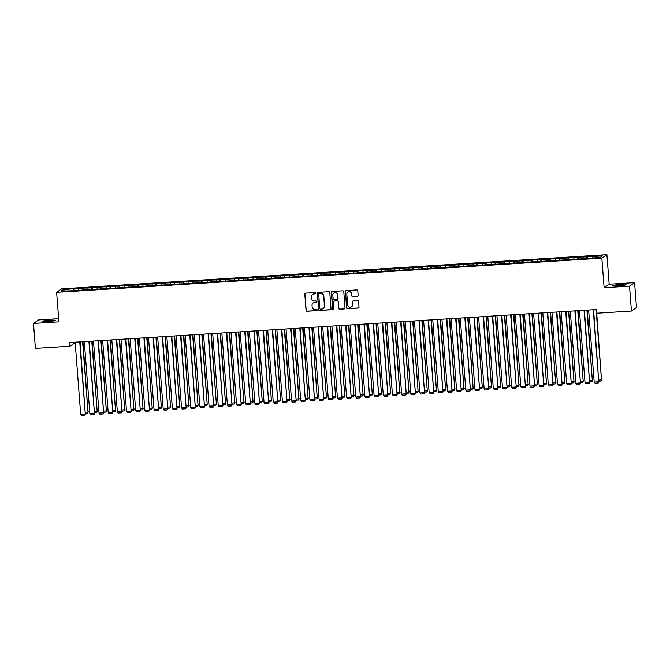 <?xml version="1.0" encoding="UTF-8"?>
<svg xmlns="http://www.w3.org/2000/svg" width="670" height="670" viewBox="0 0 670 670"><rect width="100%" height="100%" fill="white"/><g stroke="black" fill="none" stroke-linecap="round" stroke-linejoin="round"><path stroke-width="1" d="M315.872 293.133A0.637 0.628 -124.7 0 0 315.193 292.53L305.629 293.133A0.913 0.896 -124.7 0 0 304.8 294.097L306.056 310.411A0.913 0.896 -124.7 0 0 307.028 311.257L316.592 310.662A0.637 0.628 -124.7 0 0 317.17 309.984A0.637 0.628 -124.7 0 0 316.491 309.389L315.252 309.465A2.923 2.873 -124.7 0 1 312.153 306.751L312.044 305.386A2.923 2.873 -124.7 0 1 314.699 302.304L315.939 302.229A0.637 0.628 -124.7 0 0 316.525 301.559A0.637 0.628 -124.7 0 0 315.846 300.964L314.607 301.039A2.923 2.873 -124.7 0 1 311.5 298.317L311.399 296.961A2.923 2.873 -124.7 0 1 314.054 293.879L315.294 293.803A0.637 0.628 -124.7 0 0 315.872 293.133M357.294 296.316A0.913 0.896 -124.7 0 0 358.123 295.353L357.772 290.78A0.913 0.896 -124.7 0 0 356.8 289.926L346.181 290.596A0.913 0.896 -124.7 0 0 345.352 291.559L346.599 307.865A0.913 0.896 -124.7 0 0 347.571 308.719L358.19 308.049A0.913 0.896 -124.7 0 0 359.028 307.095L358.601 301.567A0.913 0.896 -124.7 0 0 357.629 300.713L353.082 300.998A0.913 0.896 -124.7 0 0 352.253 301.961L352.462 304.699A2.446 2.404 -124.7 0 1 349.028 307.036A2.446 2.404 -124.7 0 1 347.646 305.001L346.826 294.264A2.446 2.404 -124.7 0 1 350.259 291.936A2.446 2.404 -124.7 0 1 351.641 293.963L351.775 295.755A0.913 0.896 -124.7 0 0 352.747 296.601L357.428 296.224A0.913 0.896 -124.7 0 0 357.805 296.115M629.524 286.132L634.582 282.631L609.181 284.222L604.122 287.723L629.524 286.132L631.442 311.056L596.87 313.225L596.585 309.532L69.705 342.521L69.99 346.214L75.048 342.713L75.007 342.186M604.122 287.723L601.853 258.184L56.623 292.321L61.682 288.82L606.911 254.684L601.853 258.184M58.659 318.694L38.559 319.95L33.5 323.451L58.901 321.86L56.623 292.321M33.5 323.451L35.418 348.375L69.99 346.214M329.774 292.53A0.913 0.896 -124.7 0 0 328.811 291.684L318.183 292.346A0.913 0.896 -124.7 0 0 317.354 293.309L318.61 309.624A0.913 0.896 -124.7 0 0 319.582 310.47L330.201 309.808A0.913 0.896 -124.7 0 0 331.03 308.845L329.774 292.53M332.186 291.467L342.805 290.805A0.913 0.896 -124.7 0 1 343.777 291.659L345.025 307.966A0.913 0.896 -124.7 0 1 344.196 308.929L339.656 309.213A0.913 0.896 -124.7 0 1 338.685 308.368L338.174 301.751A0.913 0.896 -124.7 0 0 337.203 300.897L334.188 301.09A0.913 0.896 -124.7 0 0 333.359 302.053L333.886 308.937A0.637 0.628 -124.7 0 1 332.99 309.548A0.637 0.628 -124.7 0 1 332.63 309.012L331.349 292.43A0.913 0.896 -124.7 0 1 332.186 291.467M73.951 290.613L73.809 288.686L63.231 289.649L61.129 291.107L70.727 290.814L589.734 258.319L600.303 257.347L602.405 255.89L592.322 256.526L592.238 257.858M73.809 288.686L82.494 288.443L82.385 290.085M83.122 290.035L82.98 288.108L82.494 288.443M82.98 288.108L91.656 287.874L91.555 289.507M92.293 289.465L92.142 287.539L91.656 287.874M92.142 287.539L100.827 287.296L100.726 288.938M101.463 288.887L101.312 286.961L100.827 287.296M101.312 286.961L109.997 286.727L109.897 288.36M110.634 288.318L110.483 286.383L109.997 286.727M110.483 286.383L119.168 286.149L119.059 287.79M119.804 287.74L119.654 285.814L119.168 286.149M119.654 285.814L128.339 285.571L128.23 287.212M128.975 287.162L128.824 285.236L128.339 285.571M128.824 285.236L137.509 285.001L137.4 286.634M138.137 286.592L137.995 284.666L137.509 285.001M137.995 284.666L146.68 284.423L146.571 286.065M147.308 286.015L147.166 284.088L146.68 284.423M147.166 284.088L155.85 283.854L155.742 285.487M156.478 285.445L156.336 283.519L155.85 283.854M156.336 283.519L165.013 283.276L164.912 284.918M165.649 284.867L165.498 282.941L165.013 283.276M165.498 282.941L174.183 282.707L174.083 284.34M174.82 284.298L174.669 282.372L174.183 282.707M174.669 282.372L183.354 282.129L183.253 283.77M183.99 283.72L183.84 281.794L183.354 282.129M183.84 281.794L192.524 281.559L192.416 283.192M193.161 283.15L193.01 281.216L192.524 281.559M193.01 281.216L201.695 280.981L201.586 282.623M202.332 282.572L202.181 280.646L201.695 280.981M202.181 280.646L210.866 280.403L210.757 282.045M211.502 281.995L211.352 280.068L210.866 280.403M211.352 280.068L220.036 279.834L219.928 281.467M220.665 281.425L220.522 279.499L220.036 279.834M220.522 279.499L229.207 279.256L229.098 280.897M229.835 280.847L229.693 278.921L229.207 279.256M229.693 278.921L238.378 278.687L238.269 280.32M239.006 280.278L238.855 278.352L238.378 278.687M238.855 278.352L247.54 278.109L247.439 279.75M248.176 279.7L248.026 277.774L247.54 278.109M248.026 277.774L256.71 277.539L256.61 279.172M257.347 279.13L257.196 277.204L256.71 277.539M257.196 277.204L265.881 276.961L265.781 278.603M266.518 278.553L266.367 276.626L265.881 276.961M266.367 276.626L275.052 276.392L274.943 278.025M275.688 277.983L275.538 276.048L275.052 276.392M275.538 276.048L284.222 275.814L284.113 277.455M284.859 277.405L284.708 275.479L284.222 275.814M284.708 275.479L293.393 275.236L293.284 276.878M294.021 276.827L293.879 274.901L293.393 275.236M293.879 274.901L302.564 274.666L302.455 276.3M303.192 276.258L303.049 274.332L302.564 274.666M303.049 274.332L311.734 274.089L311.625 275.73M312.362 275.68L312.212 273.754L311.734 274.089M312.212 273.754L320.897 273.519L320.796 275.152M321.533 275.11L321.382 273.184L320.897 273.519M321.382 273.184L330.067 272.941L329.967 274.583M330.704 274.533L330.553 272.606L330.067 272.941M330.553 272.606L339.238 272.372L339.137 274.005M339.874 273.963L339.724 272.037L339.238 272.372M339.724 272.037L348.408 271.794L348.3 273.435M349.045 273.385L348.894 271.459L348.408 271.794M348.894 271.459L357.579 271.224L357.47 272.858M358.216 272.816L358.065 270.881L357.579 271.224M358.065 270.881L366.75 270.647L366.641 272.288M367.378 272.238L367.235 270.312L366.75 270.647M367.235 270.312L375.92 270.069L375.811 271.71M376.548 271.66L376.406 269.734L375.92 270.069M376.406 269.734L385.091 269.499L384.982 271.132M385.719 271.09L385.568 269.164L385.091 269.499M385.568 269.164L394.253 268.921L394.153 270.563M394.89 270.512L394.739 268.586L394.253 268.921M394.739 268.586L403.424 268.352L403.323 269.985M404.06 269.943L403.909 268.017L403.424 268.352M403.909 268.017L412.594 267.774L412.494 269.415M413.231 269.365L413.08 267.439L412.594 267.774M413.08 267.439L421.765 267.204L421.656 268.838M422.401 268.796L422.251 266.869L421.765 267.204M422.251 266.869L430.936 266.627L430.827 268.268M431.572 268.218L431.421 266.291L430.936 266.627M431.421 266.291L440.106 266.057L439.997 267.69M440.734 267.648L440.592 265.714L440.106 266.057M440.592 265.714L449.277 265.479L449.168 267.121M449.905 267.07L449.763 265.144L449.277 265.479M449.763 265.144L458.447 264.91L458.339 266.543M459.076 266.501L458.933 264.566L458.447 264.91M458.933 264.566L467.61 264.332L467.509 265.965M468.246 265.923L468.095 263.997L467.61 264.332M468.095 263.997L476.78 263.754L476.68 265.395M477.417 265.345L477.266 263.419L476.78 263.754M477.266 263.419L485.951 263.184L485.851 264.817M486.588 264.776L486.437 262.849L485.951 263.184M486.437 262.849L495.122 262.606L495.013 264.248M495.758 264.198L495.607 262.272L495.122 262.606M495.607 262.272L504.292 262.037L504.183 263.67M504.929 263.628L504.778 261.702L504.292 262.037M504.778 261.702L513.463 261.459L513.354 263.101M514.091 263.05L513.949 261.124L513.463 261.459M513.949 261.124L522.634 260.89L522.525 262.523M523.262 262.481L523.119 260.555L522.634 260.89M523.119 260.555L531.804 260.312L531.695 261.953M532.432 261.903L532.29 259.977L531.804 260.312M532.29 259.977L540.966 259.742L540.866 261.375M541.603 261.334L541.452 259.399L540.966 259.742M541.452 259.399L550.137 259.164L550.037 260.806M550.774 260.756L550.623 258.829L550.137 259.164M550.623 258.829L559.308 258.587L559.207 260.228M559.944 260.178L559.793 258.252L559.308 258.587M559.793 258.252L568.478 258.017L568.378 259.65M569.115 259.608L568.964 257.682L568.478 258.017M568.964 257.682L577.649 257.439L577.54 259.081M578.285 259.03L578.135 257.104L577.649 257.439M578.135 257.104L586.819 256.87L586.711 258.503M587.456 258.461L587.305 256.535L586.819 256.87M587.305 256.535L592.322 256.526M583.151 257.096L583.068 258.427M573.981 257.674L573.897 259.005M564.81 258.243L564.726 259.575M555.639 258.821L555.556 260.153M546.469 259.391L546.385 260.722M537.306 259.968L537.214 261.3M528.136 260.538L528.044 261.87M518.965 261.116L518.881 262.447M509.795 261.694L509.711 263.025M500.624 262.263L500.54 263.595M491.453 262.841L491.37 264.173M482.283 263.411L482.199 264.742M473.112 263.988L473.028 265.32M463.95 264.558L463.858 265.889M454.779 265.136L454.687 266.467M445.609 265.705L445.517 267.037M436.438 266.283L436.354 267.615M427.267 266.861L427.184 268.184M418.097 267.43L418.013 268.762M408.926 268.008L408.842 269.34M399.755 268.578L399.672 269.909M390.585 269.156L390.501 270.487M381.423 269.725L381.331 271.057M372.252 270.303L372.16 271.635M363.081 270.873L362.998 272.204M353.911 271.451L353.827 272.782M344.74 272.028L344.656 273.352M335.57 272.598L335.486 273.93M326.399 273.176L326.315 274.507M317.228 273.745L317.144 275.077M308.066 274.323L307.974 275.655M298.895 274.893L298.803 276.224M289.725 275.471L289.641 276.802M280.554 276.04L280.47 277.372M271.384 276.618L271.3 277.95M262.213 277.196L262.129 278.519M253.042 277.765L252.959 279.097M243.872 278.343L243.788 279.675M234.709 278.913L234.617 280.244M225.539 279.491L225.447 280.822M216.368 280.06L216.284 281.392M207.198 280.638L207.114 281.97M198.027 281.207L197.943 282.539M188.856 281.785L188.773 283.117M179.686 282.363L179.602 283.686M170.515 282.933L170.431 284.264M161.353 283.51L161.261 284.842M152.182 284.08L152.09 285.412M143.011 284.658L142.928 285.99M133.841 285.227L133.757 286.559M124.67 285.805L124.587 287.137M115.5 286.375L115.416 287.706M106.329 286.953L106.245 288.284M97.158 287.522L97.075 288.854M87.996 288.1L87.904 289.432M78.826 288.678L78.733 290.01M631.442 311.056L636.5 307.555L634.582 282.631M609.181 284.222L606.911 254.684M63.231 289.649L64.345 290.906M73.323 289.021L73.214 290.654M48.826 320.352A5.955 0.544 -4.4 0 0 42.017 321.407A5.955 0.544 -4.4 0 0 47.076 321.558L48.726 321.458A5.955 0.544 -4.4 0 0 55.535 320.394A5.955 0.544 -4.4 0 0 50.476 320.243L48.826 320.352L48.91 321.449M619.256 285.738A5.955 0.544 -4.4 0 0 626.065 284.675A5.955 0.544 -4.4 0 0 621.006 284.524L619.356 284.624A5.955 0.544 -4.4 0 0 612.548 285.688A5.955 0.544 -4.4 0 0 617.606 285.839L619.256 285.738M315.671 293.644A0.637 0.628 -124.7 0 1 315.428 293.711L314.188 293.787A2.923 2.873 -124.7 0 0 312.681 294.331M313.334 302.756A2.923 2.873 -124.7 0 1 314.841 302.212L316.081 302.137A0.637 0.628 -124.7 0 0 316.324 302.07M305.252 293.242A0.913 0.896 -124.7 0 0 304.934 294.004L306.19 310.31A0.913 0.896 -124.7 0 0 307.161 311.165L316.726 310.562A0.637 0.628 -124.7 0 0 316.969 310.495M317.806 292.455A0.913 0.896 -124.7 0 0 317.496 293.217L318.753 309.523A0.913 0.896 -124.7 0 0 319.716 310.378L330.335 309.708A0.913 0.896 -124.7 0 0 330.72 309.599M319.272 293.552A0.637 0.628 -124.7 0 0 318.694 294.231L319.791 308.543A0.637 0.628 -124.7 0 0 320.478 309.138L321.776 309.054A2.923 2.873 -124.7 0 0 324.439 305.981L323.685 296.19A2.923 2.873 -124.7 0 0 320.578 293.468L319.414 293.46A0.637 0.628 -124.7 0 0 319.029 293.619M323.283 308.51A2.923 2.873 -124.7 0 0 324.573 305.88L324.439 305.981M319.414 293.46L320.712 293.376A2.923 2.873 -124.7 0 1 323.819 296.098L324.573 305.88M333.811 301.199A0.913 0.896 -124.7 0 1 334.322 300.998L337.345 300.805A0.913 0.896 -124.7 0 1 338.308 301.651L338.819 308.267A0.913 0.896 -124.7 0 0 339.791 309.121L344.338 308.837A0.913 0.896 -124.7 0 0 344.715 308.719M331.801 291.584A0.913 0.896 -124.7 0 0 331.491 292.338L332.764 308.92A0.637 0.628 -124.7 0 0 333.685 309.448M337.647 294.884A2.446 2.404 -124.7 0 0 333.853 293.024A2.446 2.404 -124.7 0 0 332.831 295.185L333.124 298.971A0.913 0.896 -124.7 0 0 334.096 299.817L337.111 299.632A0.913 0.896 -124.7 0 0 337.94 298.669L337.781 294.792A2.446 2.404 -124.7 0 0 333.92 292.983M337.621 299.423A0.913 0.896 -124.7 0 0 338.074 298.577L337.94 298.669M337.781 294.792L338.074 298.577M347.914 292.061A2.446 2.404 -124.7 0 1 351.775 293.87L351.909 295.654A0.913 0.896 -124.7 0 0 352.881 296.509L357.428 296.224M351.516 306.81A2.446 2.404 -124.7 0 0 352.604 304.607L352.462 304.699M352.705 301.106A0.913 0.896 -124.7 0 0 352.387 301.868L352.604 304.607M345.804 290.705A0.913 0.896 -124.7 0 0 345.486 291.458L346.742 307.773A0.913 0.896 -124.7 0 0 347.713 308.627L358.333 307.957A0.913 0.896 -124.7 0 0 358.71 307.848M82.594 341.717L88.005 412.05L82.954 341.692M85.5 412.209L88.005 412.05L87.51 413.222L85.584 413.348M88.348 411.816L87.51 413.222M79.73 341.893L85.274 413.943L80.09 341.868M75.141 342.177L80.685 414.236L85.274 413.943L84.78 415.115L81.573 415.316L80.685 414.236M85.618 413.708L84.78 415.115M91.765 341.139L97.175 411.481L92.125 341.114M94.671 411.64L97.175 411.481L96.681 412.653L94.755 412.77M97.519 411.246L96.681 412.653M100.936 340.569L106.346 410.903L101.287 340.544M103.842 411.062L106.346 410.903L105.852 412.075L103.925 412.201M106.689 410.668L105.852 412.075M88.901 341.323L94.445 413.373L89.252 341.298M84.311 341.608L89.855 413.658L94.445 413.373L93.951 414.546L90.743 414.747L89.855 413.658M94.78 413.139L93.951 414.546M98.071 340.745L103.615 412.795L98.423 340.72M93.482 341.03L99.026 413.089L103.615 412.795L103.121 413.968L99.905 414.169L99.026 413.089M103.951 412.561L103.121 413.968M110.106 339.991L115.516 410.333L110.458 339.966M113.004 410.492L115.516 410.333L115.022 411.506L113.096 411.623M115.86 410.099L115.022 411.506M119.268 339.414L124.687 409.755L119.629 339.397M122.174 409.914L124.687 409.755L124.193 410.928L122.267 411.053M125.03 409.521L124.193 410.928M107.233 340.167L112.778 412.226L107.594 340.151M102.652 340.46L108.197 412.511L112.778 412.226L112.292 413.398L109.076 413.599L108.197 412.511M113.121 411.991L112.292 413.398M116.404 339.598L121.948 411.648L116.764 339.573M111.823 339.883L117.367 411.941L121.948 411.648L121.454 412.821L118.247 413.022L117.367 411.941M122.292 411.413L121.454 412.821M128.439 338.844L133.858 409.186L128.799 338.819M131.345 409.337L133.858 409.186L133.364 410.358L131.437 410.476M134.193 408.943L133.364 410.358M125.575 339.02L131.119 411.078L125.935 339.003M120.994 339.313L126.538 411.363L131.119 411.078L130.625 412.251L127.417 412.452L126.538 411.363M131.462 410.836L130.625 412.251M137.61 338.266L143.02 408.608L137.97 338.25M140.516 408.767L143.02 408.608L142.534 409.78L140.608 409.906M143.363 408.373L142.534 409.78M134.745 338.451L140.29 410.501L135.106 338.425M130.164 338.735L135.708 410.785L140.29 410.501L139.796 411.673L136.588 411.874L135.708 410.785M140.633 410.266L139.796 411.673M146.78 337.697L152.191 408.038L147.14 337.672M149.686 408.189L152.191 408.038L151.705 409.211L149.77 409.328M152.534 407.796L151.705 409.211M155.951 337.119L161.361 407.46L156.311 337.102M158.857 407.62L161.361 407.46L160.867 408.633L158.941 408.75M161.705 407.226L160.867 408.633M165.121 336.549L170.532 406.891L165.482 336.524M168.028 407.042L170.532 406.891L170.038 408.055L168.111 408.181M170.875 406.648L170.038 408.055M174.292 335.972L179.702 406.313L174.652 335.946M177.198 406.472L179.702 406.313L179.208 407.486L177.282 407.603M180.046 406.079L179.208 407.486M183.463 335.402L188.873 405.735L183.815 335.377M186.361 405.894L188.873 405.735L188.379 406.908L186.453 407.033M189.216 405.501L188.379 406.908M192.633 334.824L198.044 405.166L192.985 334.799M195.531 405.325L198.044 405.166L197.549 406.338L195.623 406.456M198.387 404.931L197.549 406.338M201.796 334.246L207.214 404.588L202.156 334.229M204.702 404.747L207.214 404.588L206.72 405.76L204.794 405.886M207.549 404.353L206.72 405.76M210.966 333.677L216.385 404.018L211.326 333.652M213.872 404.169L216.385 404.018L215.891 405.191L213.964 405.308M216.72 403.784L215.891 405.191M220.137 333.099L225.547 403.441L220.497 333.082M223.043 403.6L225.547 403.441L225.061 404.613L223.127 404.739M225.891 403.206L225.061 404.613M143.916 337.873L149.46 409.931L144.276 337.856M139.335 338.157L144.871 410.216L149.46 409.931L148.966 411.104L145.758 411.305L144.871 410.216M149.804 409.688L148.966 411.104M153.087 337.303L158.631 409.353L153.447 337.278M148.497 337.588L154.041 409.638L158.631 409.353L158.137 410.526L154.929 410.727L154.041 409.638M158.974 409.119L158.137 410.526M162.257 336.725L167.802 408.775L162.609 336.7M157.668 337.01L163.212 409.069L167.802 408.775L167.307 409.948L164.1 410.149L163.212 409.069M168.136 408.541L167.307 409.948M171.428 336.156L176.972 408.206L171.78 336.131M166.838 336.441L172.383 408.491L176.972 408.206L176.478 409.378L173.27 409.579L172.383 408.491M177.307 407.971L176.478 409.378M180.59 335.578L186.134 407.628L180.95 335.553M176.009 335.863L181.553 407.921L186.134 407.628L185.649 408.8L182.433 409.002L181.553 407.921M186.478 407.394L185.649 408.8M189.761 335L195.305 407.059L190.121 334.983M185.18 335.293L190.724 407.343L195.305 407.059L194.811 408.231L191.603 408.432L190.724 407.343M195.648 406.824L194.811 408.231M198.931 334.43L204.476 406.481L199.292 334.405M194.35 334.715L199.895 406.774L204.476 406.481L203.982 407.653L200.774 407.854L199.895 406.774M204.819 406.246L203.982 407.653M208.102 333.853L213.646 405.911L208.462 333.836M203.521 334.146L209.065 406.196L213.646 405.911L213.152 407.084L209.945 407.285L209.065 406.196M213.99 405.668L213.152 407.084M217.273 333.283L222.817 405.333L217.633 333.258M212.692 333.568L218.236 405.618L222.817 405.333L222.323 406.506L219.115 406.707L218.236 405.618M223.16 405.099L222.323 406.506M229.308 332.529L234.718 402.871L229.668 332.504M232.214 403.022L234.718 402.871L234.224 404.043L232.297 404.161M235.061 402.628L234.224 404.043M226.443 332.705L231.988 404.764L226.803 332.689M221.854 332.998L227.398 405.048L231.988 404.764L231.493 405.936L228.286 406.137L227.398 405.048M232.331 404.521L231.493 405.936M238.478 331.952L243.888 402.293L238.838 331.935M241.384 402.452L243.888 402.293L243.394 403.466L241.468 403.583M244.232 402.059L243.394 403.466M235.614 332.136L241.158 404.186L235.966 332.111M231.024 332.421L236.569 404.471L241.158 404.186L240.664 405.358L237.456 405.559L236.569 404.471M241.502 403.951L240.664 405.358M247.649 331.382L253.059 401.724L248.009 331.357M250.555 401.874L253.059 401.724L252.565 402.896L250.639 403.013M253.402 401.481L252.565 402.896M244.784 331.558L250.329 403.616L245.136 331.533M240.195 331.843L245.739 403.901L250.329 403.616L249.835 404.781L246.627 404.982L245.739 403.901M250.664 403.373L249.835 404.781M256.819 330.804L262.23 401.146L257.171 330.779M259.726 401.305L262.23 401.146L261.736 402.318L259.809 402.435M262.573 400.911L261.736 402.318M253.947 330.988L259.491 403.038L254.307 330.963M249.366 331.273L254.91 403.323L259.491 403.038L259.005 404.211L255.789 404.412L254.91 403.323M259.834 402.804L259.005 404.211M265.99 330.235L271.4 400.568L266.342 330.209M268.888 400.727L271.4 400.568L270.906 401.74L268.98 401.866M271.744 400.333L270.906 401.74M263.117 330.411L268.662 402.461L263.478 330.385M258.536 330.695L264.081 402.754L268.662 402.461L268.176 403.633L264.96 403.834L264.081 402.754M269.005 402.226L268.176 403.633M275.152 329.657L280.571 399.998L275.512 329.632M278.058 400.158L280.571 399.998L280.077 401.171L278.151 401.288M280.906 399.764L280.077 401.171M272.288 329.833L277.832 401.891L272.648 329.816M267.707 330.126L273.251 402.176L277.832 401.891L277.338 403.064L274.13 403.265L273.251 402.176M278.176 401.657L277.338 403.064M284.323 329.079L289.741 399.421L284.683 329.062M287.229 399.58L289.741 399.421L289.247 400.593L287.321 400.719M290.077 399.186L289.247 400.593M281.459 329.263L287.003 401.313L281.819 329.238M276.878 329.548L282.422 401.606L287.003 401.313L286.509 402.486L283.301 402.687L282.422 401.606M287.346 401.079L286.509 402.486M293.493 328.509L298.904 398.851L293.854 328.484M296.4 399.01L298.904 398.851L298.418 400.024L296.483 400.141M299.247 398.616L298.418 400.024M290.629 328.685L296.173 400.744L290.989 328.668M286.048 328.978L291.592 401.029L296.173 400.744L295.679 401.916L292.472 402.117L291.592 401.029M296.517 400.501L295.679 401.916M302.664 327.932L308.074 398.273L303.024 327.915M305.57 398.432L308.074 398.273L307.58 399.446L305.654 399.571M308.418 398.039L307.58 399.446M299.8 328.116L305.344 400.166L300.16 328.091M295.21 328.401L300.755 400.451L305.344 400.166L304.85 401.338L301.642 401.539L300.755 400.451M305.688 399.931L304.85 401.338M311.835 327.362L317.245 397.704L312.195 327.337M314.741 397.854L317.245 397.704L316.751 398.876L314.825 398.993M317.588 397.461L316.751 398.876M308.971 327.538L314.515 399.596L309.331 327.521M304.381 327.831L309.925 399.881L314.515 399.596L314.021 400.769L310.813 400.97L309.925 399.881M314.858 399.353L314.021 400.769M321.005 326.784L326.416 397.126L321.366 326.767M323.911 397.285L326.416 397.126L325.922 398.298L323.995 398.416M326.759 396.891L325.922 398.298M318.141 326.968L323.685 399.019L318.493 326.943M313.552 327.253L319.096 399.303L323.685 399.019L323.191 400.191L319.984 400.392L319.096 399.303M324.02 398.784L323.191 400.191M330.176 326.215L335.586 396.556L330.528 326.19M333.082 396.707L335.586 396.556L335.092 397.729L333.166 397.846M335.93 396.313L335.092 397.729M327.312 326.391L332.848 398.449L327.663 326.365M322.722 326.675L328.267 398.734L332.848 398.449L332.362 399.622L329.146 399.814L328.267 398.734M333.191 398.206L332.362 399.622M339.347 325.637L344.757 395.978L339.698 325.62M342.244 396.137L344.757 395.978L344.263 397.151L342.337 397.268M345.1 395.744L344.263 397.151M336.474 325.821L342.018 397.871L336.834 325.796M331.893 326.106L337.437 398.156L342.018 397.871L341.533 399.044L338.317 399.245L337.437 398.156M342.362 397.637L341.533 399.044M348.509 325.067L353.928 395.401L348.869 325.042M351.415 395.56L353.928 395.401L353.433 396.573L351.507 396.699M354.262 395.166L353.433 396.573M345.645 325.243L351.189 397.293L346.005 325.218M341.064 325.528L346.608 397.586L351.189 397.293L350.695 398.466L347.487 398.667L346.608 397.586M351.532 397.059L350.695 398.466M357.68 324.489L363.098 394.831L358.04 324.464M360.586 394.99L363.098 394.831L362.604 396.003L360.678 396.121M363.433 394.597L362.604 396.003M354.815 324.665L360.359 396.724L355.175 324.649M350.234 324.958L355.778 397.009L360.359 396.724L359.865 397.896L356.658 398.097L355.778 397.009M360.703 396.489L359.865 397.896M366.85 323.92L372.26 394.253L367.21 323.895M369.756 394.412L372.26 394.253L371.775 395.426L369.84 395.551M372.604 394.019L371.775 395.426M363.986 324.096L369.53 396.146L364.346 324.071M359.405 324.38L364.949 396.439L369.53 396.146L369.036 397.318L365.828 397.519L364.949 396.439M369.873 395.911L369.036 397.318M376.021 323.342L381.431 393.684L376.381 323.317M378.927 393.843L381.431 393.684L380.937 394.856L379.011 394.973M381.774 393.449L380.937 394.856M373.156 323.518L378.701 395.576L373.517 323.501M368.567 323.811L374.111 395.861L378.701 395.576L378.207 396.749L374.999 396.95L374.111 395.861M379.044 395.342L378.207 396.749M385.191 322.764L390.602 393.106L385.552 322.747M388.097 393.265L390.602 393.106L390.108 394.278L388.181 394.404M390.945 392.871L390.108 394.278M382.327 322.948L387.871 394.998L382.687 322.923M377.738 323.233L383.282 395.283L387.871 394.998L387.377 396.171L384.17 396.372L383.282 395.283M388.215 394.764L387.377 396.171M394.362 322.195L399.772 392.536L394.722 322.17M397.268 392.687L399.772 392.536L399.278 393.709L397.352 393.826M400.116 392.293L399.278 393.709M391.498 322.371L397.042 394.429L391.85 322.354M386.908 322.664L392.453 394.714L397.042 394.429L396.548 395.602L393.34 395.803L392.453 394.714M397.377 394.186L396.548 395.602M403.533 321.617L408.943 391.958L403.884 321.6M406.439 392.118L408.943 391.958L408.449 393.131L406.522 393.257M409.286 391.724L408.449 393.131M400.668 321.801L406.213 393.851L401.02 321.776M396.079 322.086L401.623 394.136L406.213 393.851L405.719 395.024L402.503 395.225L401.623 394.136M406.548 393.617L405.719 395.024M412.703 321.047L418.114 391.389L413.055 321.022M415.601 391.54L418.114 391.389L417.619 392.561L415.693 392.679M418.457 391.146L417.619 392.561M409.831 321.223L415.375 393.282L410.191 321.206M405.25 321.508L410.794 393.566L415.375 393.282L414.889 394.454L411.673 394.655L410.794 393.566M415.718 393.039L414.889 394.454M421.866 320.469L427.284 390.811L422.226 320.453M424.772 390.97L427.284 390.811L426.79 391.984L424.864 392.101M427.628 390.577L426.79 391.984M419.001 320.654L424.546 392.704L419.361 320.628M414.42 320.938L419.964 392.989L424.546 392.704L424.051 393.876L420.844 394.077L419.964 392.989M424.889 392.469L424.051 393.876M431.036 319.9L436.455 390.233L431.396 319.875M433.942 390.392L436.455 390.233L435.961 391.406L434.034 391.531M436.79 389.999L435.961 391.406M428.172 320.076L433.716 392.126L428.532 320.051M423.591 320.361L429.135 392.419L433.716 392.126L433.222 393.298L430.014 393.499L429.135 392.419M434.06 391.891L433.222 393.298M440.207 319.322L445.617 389.664L440.567 319.297M443.113 389.823L445.617 389.664L445.131 390.836L443.205 390.953M445.96 389.429L445.131 390.836M437.343 319.506L442.887 391.556L437.703 319.481M432.761 319.791L438.306 391.841L442.887 391.556L442.393 392.729L439.185 392.93L438.306 391.841M443.23 391.322L442.393 392.729M449.377 318.753L454.788 389.086L449.738 318.727M452.284 389.245L454.788 389.086L454.302 390.258L452.367 390.384M455.131 388.851L454.302 390.258M446.513 318.928L452.057 390.978L446.873 318.903M441.924 319.213L447.468 391.272L452.057 390.978L451.563 392.151L448.356 392.352L447.468 391.272M452.401 390.744L451.563 392.151M458.548 318.175L463.958 388.516L458.908 318.149M461.454 388.675L463.958 388.516L463.464 389.689L461.538 389.806M464.302 388.282L463.464 389.689M455.684 318.351L461.228 390.409L456.044 318.334M451.094 318.644L456.639 390.694L461.228 390.409L460.734 391.582L457.526 391.783L456.639 390.694M461.571 390.175L460.734 391.582M467.719 317.597L473.129 387.938L468.079 317.58M470.625 388.097L473.129 387.938L472.635 389.111L470.708 389.236M473.472 387.704L472.635 389.111M464.854 317.781L470.399 389.831L465.206 317.756M460.265 318.066L465.809 390.124L470.399 389.831L469.905 391.004L466.697 391.205L465.809 390.124M470.734 389.597L469.905 391.004M476.889 317.027L482.3 387.369L477.249 317.002M479.795 387.52L482.3 387.369L481.805 388.541L479.879 388.659M482.643 387.126L481.805 388.541M474.025 317.203L479.569 389.262L474.377 317.186M469.435 317.496L474.98 389.546L479.569 389.262L479.075 390.434L475.859 390.635L474.98 389.546M479.904 389.019L479.075 390.434M486.06 316.449L491.47 386.791L486.412 316.433M488.958 386.95L491.47 386.791L490.976 387.964L489.05 388.089M491.814 386.557L490.976 387.964M483.187 316.634L488.731 388.684L483.547 316.609M478.606 316.918L484.15 388.969L488.731 388.684L488.246 389.856L485.03 390.057L484.15 388.969M489.075 388.449L488.246 389.856M495.222 315.88L500.641 386.222L495.582 315.855M498.128 386.372L500.641 386.222L500.147 387.394L498.22 387.511M500.984 385.979L500.147 387.394M492.358 316.056L497.902 388.114L492.718 316.039M487.777 316.341L493.321 388.399L497.902 388.114L497.408 389.287L494.2 389.488L493.321 388.399M498.245 387.871L497.408 389.287M504.393 315.302L509.811 385.644L504.753 315.285M507.299 385.803L509.811 385.644L509.317 386.816L507.391 386.933M510.146 385.409L509.317 386.816M501.529 315.486L507.073 387.536L501.889 315.461M496.947 315.771L502.492 387.821L507.073 387.536L506.579 388.709L503.371 388.91L502.492 387.821M507.416 387.302L506.579 388.709M513.563 314.733L518.974 385.066L513.923 314.707M516.469 385.225L518.974 385.066L518.488 386.238L516.562 386.364M519.317 384.831L518.488 386.238M510.699 314.908L516.243 386.959L511.059 314.883M506.118 315.193L511.662 387.252L516.243 386.959L515.749 388.131L512.542 388.332L511.662 387.252M516.587 386.724L515.749 388.131M522.734 314.155L528.144 384.496L523.094 314.13M525.64 384.655L528.144 384.496L527.659 385.669L525.724 385.786M528.488 384.262L527.659 385.669M519.87 314.339L525.414 386.389L520.23 314.314M515.289 314.624L520.833 386.674L525.414 386.389L524.92 387.562L521.712 387.762L520.833 386.674M525.757 386.154L524.92 387.562M531.905 313.585L537.315 383.918L532.265 313.56M534.811 384.078L537.315 383.918L536.821 385.091L534.894 385.216M537.658 383.684L536.821 385.091M529.04 313.761L534.585 385.811L529.4 313.736M524.451 314.046L529.995 386.104L534.585 385.811L534.091 386.984L530.883 387.185L529.995 386.104M534.928 385.577L534.091 386.984M541.075 313.007L546.486 383.349L541.435 312.982M543.981 383.508L546.486 383.349L545.991 384.521L544.065 384.639M546.829 383.114L545.991 384.521M538.211 313.183L543.755 385.242L538.563 313.166M533.621 313.476L539.166 385.526L543.755 385.242L543.261 386.414L540.053 386.615L539.166 385.526M544.099 385.007L543.261 386.414M550.246 312.429L555.656 382.771L550.606 312.413M553.152 382.93L555.656 382.771L555.162 383.944L553.236 384.069M556 382.536L555.162 383.944M547.382 312.614L552.926 384.664L547.733 312.589M542.792 312.898L548.336 384.957L552.926 384.664L552.432 385.836L549.224 386.037L548.336 384.957M553.261 384.429L552.432 385.836M559.417 311.86L564.827 382.202L559.768 311.835M562.314 382.352L564.827 382.202L564.333 383.374L562.406 383.491M565.17 381.959L564.333 383.374M556.544 312.036L562.088 384.094L556.904 312.019M551.963 312.329L557.507 384.379L562.088 384.094L561.602 385.267L558.386 385.468L557.507 384.379M562.431 383.851L561.602 385.267M568.587 311.282L573.997 381.624L568.939 311.265M571.485 381.783L573.997 381.624L573.503 382.796L571.577 382.922M574.341 381.389L573.503 382.796M565.715 311.466L571.259 383.516L566.075 311.441M561.133 311.751L566.678 383.801L571.259 383.516L570.765 384.689L567.557 384.89L566.678 383.801M571.602 383.282L570.765 384.689M577.749 310.713L583.168 381.054L578.11 310.687M580.656 381.205L583.168 381.054L582.674 382.227L580.748 382.344M583.503 380.811L582.674 382.227M574.885 310.888L580.429 382.947L575.245 310.872M570.304 311.182L575.848 383.232L580.429 382.947L579.935 384.119L576.728 384.32L575.848 383.232M580.773 382.704L579.935 384.119M586.92 310.135L592.339 380.476L587.28 310.118M589.826 380.635L592.339 380.476L591.844 381.649L589.918 381.766M592.674 380.242L591.844 381.649M584.056 310.319L589.6 382.369L584.416 310.294M579.475 310.604L585.019 382.654L589.6 382.369L589.106 383.541L585.898 383.743L585.019 382.654M589.943 382.135L589.106 383.541M596.091 309.565L601.501 379.907L596.451 309.54M598.997 380.058L601.501 379.907L601.015 381.071L599.081 381.197M601.844 379.664L601.015 381.071M593.226 309.741L598.771 381.791L593.587 309.716M588.645 310.026L594.19 382.084L598.771 381.791L598.277 382.964L595.069 383.165L594.19 382.084M599.114 381.557L598.277 382.964M50.56 321.315L50.476 320.243M621.09 285.596L621.006 284.524M619.44 285.722L619.356 284.624"/></g></svg>
